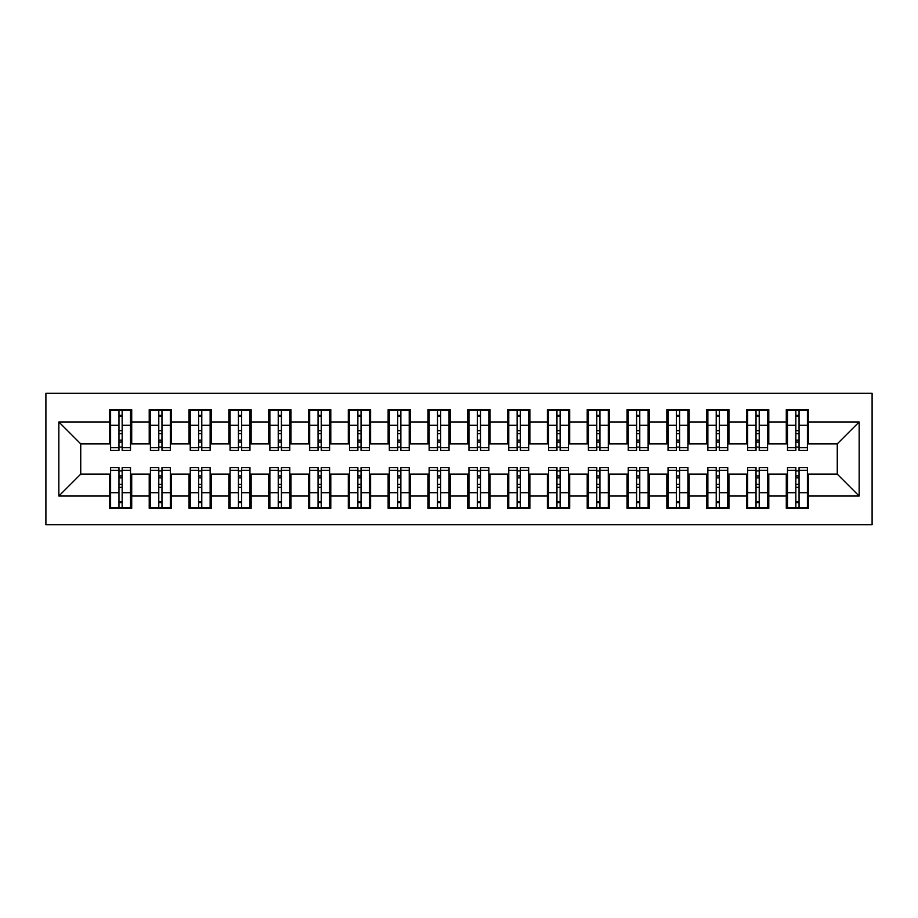 <?xml version="1.0" encoding="UTF-8"?>
<svg xmlns="http://www.w3.org/2000/svg" width="918" height="918" viewBox="0 0 918 918"><rect width="100%" height="100%" fill="white"/><g stroke="black" fill="none" stroke-linecap="round" stroke-linejoin="round"><path stroke-width="1.38" d="M45.9 524.694L872.1 524.694L872.1 393.306L45.9 393.306L45.9 524.694M795.849 433.721L799.039 433.721L795.849 433.721M799.039 484.279L795.849 484.279L799.039 484.279M756.03 433.721L759.22 433.721L756.03 433.721M759.22 484.279L756.03 484.279L759.22 484.279M716.212 433.721L719.402 433.721L716.212 433.721M719.402 484.279L716.212 484.279L719.402 484.279M676.405 433.721L679.584 433.721L676.405 433.721M679.584 484.279L676.405 484.279L679.584 484.279M636.587 433.721L639.766 433.721L636.587 433.721M639.766 484.279L636.587 484.279L639.766 484.279M596.769 433.721L599.947 433.721L596.769 433.721M599.947 484.279L596.769 484.279L599.947 484.279M556.951 433.721L560.129 433.721L556.951 433.721M560.129 484.279L556.951 484.279L560.129 484.279M517.132 433.721L520.322 433.721L517.132 433.721M520.322 484.279L517.132 484.279L520.322 484.279M477.314 433.721L480.504 433.721L477.314 433.721M480.504 484.279L477.314 484.279L480.504 484.279M437.496 433.721L440.686 433.721L437.496 433.721M440.686 484.279L437.496 484.279L440.686 484.279M397.678 433.721L400.868 433.721L397.678 433.721M400.868 484.279L397.678 484.279L400.868 484.279M357.871 433.721L361.049 433.721L357.871 433.721M361.049 484.279L357.871 484.279L361.049 484.279M318.053 433.721L321.231 433.721L318.053 433.721M321.231 484.279L318.053 484.279L321.231 484.279M278.234 433.721L281.413 433.721L278.234 433.721M281.413 484.279L278.234 484.279L281.413 484.279M238.416 433.721L241.595 433.721L238.416 433.721M241.595 484.279L238.416 484.279L241.595 484.279M198.598 433.721L201.788 433.721L198.598 433.721M201.788 484.279L198.598 484.279L201.788 484.279M158.78 433.721L161.97 433.721L158.78 433.721M161.97 484.279L158.78 484.279L161.97 484.279M110.608 443.864L80.738 443.864L58.844 421.97L58.844 496.03L109.403 496.03L109.403 508.377L131.71 508.377L131.71 496.03L149.221 496.03L149.221 508.377L171.517 508.377L171.517 496.03L189.039 496.03L189.039 508.377L211.335 508.377L211.335 496.03L228.857 496.03L228.857 508.377L251.153 508.377L251.153 496.03L268.676 496.03L268.676 508.377L290.972 508.377L290.972 496.03L308.494 496.03L308.494 508.377L330.79 508.377L330.79 496.03L348.312 496.03L348.312 508.377L370.608 508.377L370.608 496.03L388.13 496.03L388.13 508.377L410.426 508.377L410.426 496.03L427.937 496.03L427.937 508.377L450.245 508.377L450.245 496.03L467.755 496.03L467.755 508.377L490.063 508.377L490.063 496.03L507.574 496.03L507.574 508.377L529.87 508.377L529.87 496.03L547.392 496.03L547.392 508.377L569.688 508.377L569.688 496.03L587.21 496.03L587.21 508.377L609.506 508.377L609.506 496.03L627.028 496.03L627.028 508.377L649.324 508.377L649.324 496.03L666.847 496.03L666.847 508.377L689.143 508.377L689.143 496.03L706.665 496.03L706.665 508.377L728.961 508.377L728.961 496.03L746.483 496.03L746.483 508.377L768.779 508.377L768.779 496.03L786.29 496.03L786.29 508.377L808.597 508.377L808.597 474.136L837.262 474.136L837.262 443.864L807.392 443.864M58.844 421.97L109.403 421.97L109.403 443.864M837.262 443.864L859.156 421.97L808.597 421.97L808.597 409.623L786.29 409.623L786.29 421.97L768.779 421.97L768.779 409.623L746.483 409.623L746.483 421.97L728.961 421.97L728.961 409.623L706.665 409.623L706.665 421.97L689.143 421.97L689.143 409.623L666.847 409.623L666.847 421.97L649.324 421.97L649.324 409.623L627.028 409.623L627.028 421.97L609.506 421.97L609.506 409.623L587.21 409.623L587.21 421.97L569.688 421.97L569.688 409.623L547.392 409.623L547.392 421.97L529.87 421.97L529.87 409.623L507.574 409.623L507.574 421.97L490.063 421.97L490.063 409.623L467.755 409.623L467.755 421.97L450.245 421.97L450.245 409.623L427.937 409.623L427.937 421.97L410.426 421.97L410.426 409.623L388.13 409.623L388.13 421.97L370.608 421.97L370.608 409.623L348.312 409.623L348.312 421.97L330.79 421.97L330.79 409.623L308.494 409.623L308.494 421.97L290.972 421.97L290.972 409.623L268.676 409.623L268.676 421.97L251.153 421.97L251.153 409.623L228.857 409.623L228.857 421.97L211.335 421.97L211.335 409.623L189.039 409.623L189.039 421.97L171.517 421.97L171.517 409.623L149.221 409.623L149.221 421.97L131.71 421.97L131.71 409.623L109.403 409.623L109.403 421.97M859.156 421.97L859.156 496.03L808.597 496.03M768.779 496.03L768.779 474.136L787.495 474.136M786.29 496.03L786.29 474.136M808.597 421.97L808.597 443.864M728.961 496.03L728.961 474.136L747.677 474.136M746.483 496.03L746.483 474.136M786.29 421.97L786.29 443.864L767.586 443.864M768.779 421.97L768.779 443.864M689.143 496.03L689.143 474.136L707.858 474.136M706.665 496.03L706.665 474.136M746.483 421.97L746.483 443.864L727.767 443.864M728.961 421.97L728.961 443.864M649.324 496.03L649.324 474.136L668.04 474.136M666.847 496.03L666.847 474.136M706.665 421.97L706.665 443.864L687.949 443.864M689.143 421.97L689.143 443.864M609.506 496.03L609.506 474.136L628.222 474.136M627.028 496.03L627.028 474.136M666.847 421.97L666.847 443.864L648.131 443.864M649.324 421.97L649.324 443.864M569.688 496.03L569.688 474.136L588.404 474.136M587.21 496.03L587.21 474.136M627.028 421.97L627.028 443.864L608.313 443.864M609.506 421.97L609.506 443.864M529.87 496.03L529.87 474.136L548.585 474.136M547.392 496.03L547.392 474.136M587.21 421.97L587.21 443.864L568.494 443.864M569.688 421.97L569.688 443.864M490.063 496.03L490.063 474.136L508.767 474.136M507.574 496.03L507.574 474.136M547.392 421.97L547.392 443.864L528.676 443.864M529.87 421.97L529.87 443.864M450.245 496.03L450.245 474.136L468.949 474.136M467.755 496.03L467.755 474.136M507.574 421.97L507.574 443.864L488.858 443.864M490.063 421.97L490.063 443.864M410.426 496.03L410.426 474.136L429.142 474.136M427.937 496.03L427.937 474.136M467.755 421.97L467.755 443.864L449.051 443.864M450.245 421.97L450.245 443.864M370.608 496.03L370.608 474.136L389.324 474.136M388.13 496.03L388.13 474.136M427.937 421.97L427.937 443.864L409.233 443.864M410.426 421.97L410.426 443.864M330.79 496.03L330.79 474.136L349.506 474.136M348.312 496.03L348.312 474.136M388.13 421.97L388.13 443.864L369.415 443.864M370.608 421.97L370.608 443.864M290.972 496.03L290.972 474.136L309.687 474.136M308.494 496.03L308.494 474.136M348.312 421.97L348.312 443.864L329.596 443.864M330.79 421.97L330.79 443.864M251.153 496.03L251.153 474.136L269.869 474.136M268.676 496.03L268.676 474.136M308.494 421.97L308.494 443.864L289.778 443.864M290.972 421.97L290.972 443.864M211.335 496.03L211.335 474.136L230.051 474.136M228.857 496.03L228.857 474.136M268.676 421.97L268.676 443.864L249.96 443.864M251.153 421.97L251.153 443.864M171.517 496.03L171.517 474.136L190.233 474.136M189.039 496.03L189.039 474.136M228.857 421.97L228.857 443.864L210.142 443.864M211.335 421.97L211.335 443.864M131.71 496.03L131.71 474.136L150.414 474.136M149.221 496.03L149.221 474.136M189.039 421.97L189.039 443.864L170.323 443.864M171.517 421.97L171.517 443.864M118.961 433.721L122.151 433.721L118.961 433.721M122.151 484.279L118.961 484.279L122.151 484.279M58.844 496.03L80.738 474.136L110.608 474.136M109.403 496.03L109.403 474.136M149.221 421.97L149.221 443.864L130.505 443.864M131.71 421.97L131.71 443.864M80.738 443.864L80.738 474.136M787.495 443.864L786.29 443.864M747.677 443.864L746.483 443.864M707.858 443.864L706.665 443.864M668.04 443.864L666.847 443.864M628.222 443.864L627.028 443.864M588.404 443.864L587.21 443.864M548.585 443.864L547.392 443.864M508.767 443.864L507.574 443.864M468.949 443.864L467.755 443.864M429.142 443.864L427.937 443.864M389.324 443.864L388.13 443.864M349.506 443.864L348.312 443.864M309.687 443.864L308.494 443.864M269.869 443.864L268.676 443.864M230.051 443.864L228.857 443.864M190.233 443.864L189.039 443.864M150.414 443.864L149.221 443.864M130.505 474.136L131.71 474.136M170.323 474.136L171.517 474.136M210.142 474.136L211.335 474.136M249.96 474.136L251.153 474.136M289.778 474.136L290.972 474.136M329.596 474.136L330.79 474.136M369.415 474.136L370.608 474.136M409.233 474.136L410.426 474.136M449.051 474.136L450.245 474.136M488.858 474.136L490.063 474.136M528.676 474.136L529.87 474.136M568.494 474.136L569.688 474.136M608.313 474.136L609.506 474.136M648.131 474.136L649.324 474.136M687.949 474.136L689.143 474.136M727.767 474.136L728.961 474.136M767.586 474.136L768.779 474.136M807.392 474.136L808.597 474.136M859.156 496.03L837.262 474.136M110.608 410.025L130.505 410.025L110.608 410.025L110.608 450.44L118.961 450.44L118.961 410.174L130.505 410.231L130.505 450.44L122.151 450.44L122.151 410.231M118.961 415.349L122.151 415.349M118.961 447.089L122.151 447.089M122.151 442.097L118.961 442.097M118.961 440.135L122.151 440.135M131.71 428.545L130.505 428.545M131.71 433.721L130.505 433.721M110.608 428.545L109.403 428.545M110.608 433.721L109.403 433.721M130.505 507.975L110.608 507.975L130.505 507.975L130.505 467.56L122.151 467.56L122.151 507.826L110.608 507.769L110.608 467.56L118.961 467.56L118.961 507.769M122.151 502.651L118.961 502.651M122.151 470.911L118.961 470.911M118.961 475.903L122.151 475.903M122.151 477.865L118.961 477.865M109.403 489.455L110.608 489.455M109.403 484.279L110.608 484.279M130.505 489.455L131.71 489.455M130.505 484.279L131.71 484.279M150.414 410.025L170.323 410.025L150.414 410.025L150.414 450.44L158.78 450.44L158.78 410.174L170.323 410.231L170.323 450.44L161.97 450.44L161.97 410.231M158.78 415.349L161.97 415.349M158.78 447.089L161.97 447.089M161.97 442.097L158.78 442.097M158.78 440.135L161.97 440.135M171.517 428.545L170.323 428.545M171.517 433.721L170.323 433.721M150.414 428.545L149.221 428.545M150.414 433.721L149.221 433.721M190.233 410.025L210.142 410.025L190.233 410.025L190.233 450.44L198.598 450.44L198.598 410.174L210.142 410.231L210.142 450.44L201.788 450.44L201.788 410.231M198.598 415.349L201.788 415.349M198.598 447.089L201.788 447.089M201.788 442.097L198.598 442.097M198.598 440.135L201.788 440.135M211.335 428.545L210.142 428.545M211.335 433.721L210.142 433.721M190.233 428.545L189.039 428.545M190.233 433.721L189.039 433.721M230.051 410.025L249.96 410.025L230.051 410.025L230.051 450.44L238.416 450.44L238.416 410.174L249.96 410.231L249.96 450.44L241.595 450.44L241.595 410.231M238.416 415.349L241.595 415.349M238.416 447.089L241.595 447.089M241.595 442.097L238.416 442.097M238.416 440.135L241.595 440.135M251.153 428.545L249.96 428.545M251.153 433.721L249.96 433.721M230.051 428.545L228.857 428.545M230.051 433.721L228.857 433.721M269.869 410.025L289.778 410.025L269.869 410.025L269.869 450.44L278.234 450.44L278.234 410.174L289.778 410.231L289.778 450.44L281.413 450.44L281.413 410.231M278.234 415.349L281.413 415.349M278.234 447.089L281.413 447.089M281.413 442.097L278.234 442.097M278.234 440.135L281.413 440.135M290.972 428.545L289.778 428.545M290.972 433.721L289.778 433.721M269.869 428.545L268.676 428.545M269.869 433.721L268.676 433.721M170.323 507.975L150.414 507.975L170.323 507.975L170.323 467.56L161.97 467.56L161.97 507.826L150.414 507.769L150.414 467.56L158.78 467.56L158.78 507.769M161.97 502.651L158.78 502.651M161.97 470.911L158.78 470.911M158.78 475.903L161.97 475.903M161.97 477.865L158.78 477.865M149.221 489.455L150.414 489.455M149.221 484.279L150.414 484.279M170.323 489.455L171.517 489.455M170.323 484.279L171.517 484.279M210.142 507.975L190.233 507.975L210.142 507.975L210.142 467.56L201.788 467.56L201.788 507.826L190.233 507.769L190.233 467.56L198.598 467.56L198.598 507.769M201.788 502.651L198.598 502.651M201.788 470.911L198.598 470.911M198.598 475.903L201.788 475.903M201.788 477.865L198.598 477.865M189.039 489.455L190.233 489.455M189.039 484.279L190.233 484.279M210.142 489.455L211.335 489.455M210.142 484.279L211.335 484.279M249.96 507.975L230.051 507.975L249.96 507.975L249.96 467.56L241.595 467.56L241.595 507.826L230.051 507.769L230.051 467.56L238.416 467.56L238.416 507.769M241.595 502.651L238.416 502.651M241.595 470.911L238.416 470.911M238.416 475.903L241.595 475.903M241.595 477.865L238.416 477.865M228.857 489.455L230.051 489.455M228.857 484.279L230.051 484.279M249.96 489.455L251.153 489.455M249.96 484.279L251.153 484.279M289.778 507.975L269.869 507.975L289.778 507.975L289.778 467.56L281.413 467.56L281.413 507.826L269.869 507.769L269.869 467.56L278.234 467.56L278.234 507.769M281.413 502.651L278.234 502.651M281.413 470.911L278.234 470.911M278.234 475.903L281.413 475.903M281.413 477.865L278.234 477.865M268.676 489.455L269.869 489.455M268.676 484.279L269.869 484.279M289.778 489.455L290.972 489.455M289.778 484.279L290.972 484.279M309.687 410.025L329.596 410.025L309.687 410.025L309.687 450.44L318.053 450.44L318.053 410.174L329.596 410.231L329.596 450.44L321.231 450.44L321.231 410.231M318.053 415.349L321.231 415.349M318.053 447.089L321.231 447.089M321.231 442.097L318.053 442.097M318.053 440.135L321.231 440.135M330.79 428.545L329.596 428.545M330.79 433.721L329.596 433.721M309.687 428.545L308.494 428.545M309.687 433.721L308.494 433.721M329.596 507.975L309.687 507.975L329.596 507.975L329.596 467.56L321.231 467.56L321.231 507.826L309.687 507.769L309.687 467.56L318.053 467.56L318.053 507.769M321.231 502.651L318.053 502.651M321.231 470.911L318.053 470.911M318.053 475.903L321.231 475.903M321.231 477.865L318.053 477.865M308.494 489.455L309.687 489.455M308.494 484.279L309.687 484.279M329.596 489.455L330.79 489.455M329.596 484.279L330.79 484.279M349.506 410.025L369.415 410.025L349.506 410.025L349.506 450.44L357.871 450.44L357.871 410.174L369.415 410.231L369.415 450.44L361.049 450.44L361.049 410.231M357.871 415.349L361.049 415.349M357.871 447.089L361.049 447.089M361.049 442.097L357.871 442.097M357.871 440.135L361.049 440.135M370.608 428.545L369.415 428.545M370.608 433.721L369.415 433.721M349.506 428.545L348.312 428.545M349.506 433.721L348.312 433.721M389.324 410.025L409.233 410.025L389.324 410.025L389.324 450.44L397.678 450.44L397.678 410.174L409.233 410.231L409.233 450.44L400.868 450.44L400.868 410.231M397.678 415.349L400.868 415.349M397.678 447.089L400.868 447.089M400.868 442.097L397.678 442.097M397.678 440.135L400.868 440.135M410.426 428.545L409.233 428.545M410.426 433.721L409.233 433.721M389.324 428.545L388.13 428.545M389.324 433.721L388.13 433.721M429.142 410.025L449.051 410.025L429.142 410.025L429.142 450.44L437.496 450.44L437.496 410.174L449.051 410.231L449.051 450.44L440.686 450.44L440.686 410.231M437.496 415.349L440.686 415.349M437.496 447.089L440.686 447.089M440.686 442.097L437.496 442.097M437.496 440.135L440.686 440.135M450.245 428.545L449.051 428.545M450.245 433.721L449.051 433.721M429.142 428.545L427.937 428.545M429.142 433.721L427.937 433.721M369.415 507.975L349.506 507.975L369.415 507.975L369.415 467.56L361.049 467.56L361.049 507.826L349.506 507.769L349.506 467.56L357.871 467.56L357.871 507.769M361.049 502.651L357.871 502.651M361.049 470.911L357.871 470.911M357.871 475.903L361.049 475.903M361.049 477.865L357.871 477.865M348.312 489.455L349.506 489.455M348.312 484.279L349.506 484.279M369.415 489.455L370.608 489.455M369.415 484.279L370.608 484.279M409.233 507.975L389.324 507.975L409.233 507.975L409.233 467.56L400.868 467.56L400.868 507.826L389.324 507.769L389.324 467.56L397.678 467.56L397.678 507.769M400.868 502.651L397.678 502.651M400.868 470.911L397.678 470.911M397.678 475.903L400.868 475.903M400.868 477.865L397.678 477.865M388.13 489.455L389.324 489.455M388.13 484.279L389.324 484.279M409.233 489.455L410.426 489.455M409.233 484.279L410.426 484.279M449.051 507.975L429.142 507.975L449.051 507.975L449.051 467.56L440.686 467.56L440.686 507.826L429.142 507.769L429.142 467.56L437.496 467.56L437.496 507.769M440.686 502.651L437.496 502.651M440.686 470.911L437.496 470.911M437.496 475.903L440.686 475.903M440.686 477.865L437.496 477.865M427.937 489.455L429.142 489.455M427.937 484.279L429.142 484.279M449.051 489.455L450.245 489.455M449.051 484.279L450.245 484.279M468.949 410.025L488.858 410.025L468.949 410.025L468.949 450.44L477.314 450.44L477.314 410.174L488.858 410.231L488.858 450.44L480.504 450.44L480.504 410.231M477.314 415.349L480.504 415.349M477.314 447.089L480.504 447.089M480.504 442.097L477.314 442.097M477.314 440.135L480.504 440.135M490.063 428.545L488.858 428.545M490.063 433.721L488.858 433.721M468.949 428.545L467.755 428.545M468.949 433.721L467.755 433.721M488.858 507.975L468.949 507.975L488.858 507.975L488.858 467.56L480.504 467.56L480.504 507.826L468.949 507.769L468.949 467.56L477.314 467.56L477.314 507.769M480.504 502.651L477.314 502.651M480.504 470.911L477.314 470.911M477.314 475.903L480.504 475.903M480.504 477.865L477.314 477.865M467.755 489.455L468.949 489.455M467.755 484.279L468.949 484.279M488.858 489.455L490.063 489.455M488.858 484.279L490.063 484.279M508.767 410.025L528.676 410.025L508.767 410.025L508.767 450.44L517.132 450.44L517.132 410.174L528.676 410.231L528.676 450.44L520.322 450.44L520.322 410.231M517.132 415.349L520.322 415.349M517.132 447.089L520.322 447.089M520.322 442.097L517.132 442.097M517.132 440.135L520.322 440.135M529.87 428.545L528.676 428.545M529.87 433.721L528.676 433.721M508.767 428.545L507.574 428.545M508.767 433.721L507.574 433.721M528.676 507.975L508.767 507.975L528.676 507.975L528.676 467.56L520.322 467.56L520.322 507.826L508.767 507.769L508.767 467.56L517.132 467.56L517.132 507.769M520.322 502.651L517.132 502.651M520.322 470.911L517.132 470.911M517.132 475.903L520.322 475.903M520.322 477.865L517.132 477.865M507.574 489.455L508.767 489.455M507.574 484.279L508.767 484.279M528.676 489.455L529.87 489.455M528.676 484.279L529.87 484.279M548.585 410.025L568.494 410.025L548.585 410.025L548.585 450.44L556.951 450.44L556.951 410.174L568.494 410.231L568.494 450.44L560.129 450.44L560.129 410.231M556.951 415.349L560.129 415.349M556.951 447.089L560.129 447.089M560.129 442.097L556.951 442.097M556.951 440.135L560.129 440.135M569.688 428.545L568.494 428.545M569.688 433.721L568.494 433.721M548.585 428.545L547.392 428.545M548.585 433.721L547.392 433.721M568.494 507.975L548.585 507.975L568.494 507.975L568.494 467.56L560.129 467.56L560.129 507.826L548.585 507.769L548.585 467.56L556.951 467.56L556.951 507.769M560.129 502.651L556.951 502.651M560.129 470.911L556.951 470.911M556.951 475.903L560.129 475.903M560.129 477.865L556.951 477.865M547.392 489.455L548.585 489.455M547.392 484.279L548.585 484.279M568.494 489.455L569.688 489.455M568.494 484.279L569.688 484.279M588.404 410.025L608.313 410.025L588.404 410.025L588.404 450.44L596.769 450.44L596.769 410.174L608.313 410.231L608.313 450.44L599.947 450.44L599.947 410.231M596.769 415.349L599.947 415.349M596.769 447.089L599.947 447.089M599.947 442.097L596.769 442.097M596.769 440.135L599.947 440.135M609.506 428.545L608.313 428.545M609.506 433.721L608.313 433.721M588.404 428.545L587.21 428.545M588.404 433.721L587.21 433.721M608.313 507.975L588.404 507.975L608.313 507.975L608.313 467.56L599.947 467.56L599.947 507.826L588.404 507.769L588.404 467.56L596.769 467.56L596.769 507.769M599.947 502.651L596.769 502.651M599.947 470.911L596.769 470.911M596.769 475.903L599.947 475.903M599.947 477.865L596.769 477.865M587.21 489.455L588.404 489.455M587.21 484.279L588.404 484.279M608.313 489.455L609.506 489.455M608.313 484.279L609.506 484.279M628.222 410.025L648.131 410.025L628.222 410.025L628.222 450.44L636.587 450.44L636.587 410.174L648.131 410.231L648.131 450.44L639.766 450.44L639.766 410.231M636.587 415.349L639.766 415.349M636.587 447.089L639.766 447.089M639.766 442.097L636.587 442.097M636.587 440.135L639.766 440.135M649.324 428.545L648.131 428.545M649.324 433.721L648.131 433.721M628.222 428.545L627.028 428.545M628.222 433.721L627.028 433.721M648.131 507.975L628.222 507.975L648.131 507.975L648.131 467.56L639.766 467.56L639.766 507.826L628.222 507.769L628.222 467.56L636.587 467.56L636.587 507.769M639.766 502.651L636.587 502.651M639.766 470.911L636.587 470.911M636.587 475.903L639.766 475.903M639.766 477.865L636.587 477.865M627.028 489.455L628.222 489.455M627.028 484.279L628.222 484.279M648.131 489.455L649.324 489.455M648.131 484.279L649.324 484.279M668.04 410.025L687.949 410.025L668.04 410.025L668.04 450.44L676.405 450.44L676.405 410.174L687.949 410.231L687.949 450.44L679.584 450.44L679.584 410.231M676.405 415.349L679.584 415.349M676.405 447.089L679.584 447.089M679.584 442.097L676.405 442.097M676.405 440.135L679.584 440.135M689.143 428.545L687.949 428.545M689.143 433.721L687.949 433.721M668.04 428.545L666.847 428.545M668.04 433.721L666.847 433.721M687.949 507.975L668.04 507.975L687.949 507.975L687.949 467.56L679.584 467.56L679.584 507.826L668.04 507.769L668.04 467.56L676.405 467.56L676.405 507.769M679.584 502.651L676.405 502.651M679.584 470.911L676.405 470.911M676.405 475.903L679.584 475.903M679.584 477.865L676.405 477.865M666.847 489.455L668.04 489.455M666.847 484.279L668.04 484.279M687.949 489.455L689.143 489.455M687.949 484.279L689.143 484.279M707.858 410.025L727.767 410.025L707.858 410.025L707.858 450.44L716.212 450.44L716.212 410.174L727.767 410.231L727.767 450.44L719.402 450.44L719.402 410.231M716.212 415.349L719.402 415.349M716.212 447.089L719.402 447.089M719.402 442.097L716.212 442.097M716.212 440.135L719.402 440.135M728.961 428.545L727.767 428.545M728.961 433.721L727.767 433.721M707.858 428.545L706.665 428.545M707.858 433.721L706.665 433.721M727.767 507.975L707.858 507.975L727.767 507.975L727.767 467.56L719.402 467.56L719.402 507.826L707.858 507.769L707.858 467.56L716.212 467.56L716.212 507.769M719.402 502.651L716.212 502.651M719.402 470.911L716.212 470.911M716.212 475.903L719.402 475.903M719.402 477.865L716.212 477.865M706.665 489.455L707.858 489.455M706.665 484.279L707.858 484.279M727.767 489.455L728.961 489.455M727.767 484.279L728.961 484.279M747.677 410.025L767.586 410.025L747.677 410.025L747.677 450.44L756.03 450.44L756.03 410.174L767.586 410.231L767.586 450.44L759.22 450.44L759.22 410.231M756.03 415.349L759.22 415.349M756.03 447.089L759.22 447.089M759.22 442.097L756.03 442.097M756.03 440.135L759.22 440.135M768.779 428.545L767.586 428.545M768.779 433.721L767.586 433.721M747.677 428.545L746.483 428.545M747.677 433.721L746.483 433.721M767.586 507.975L747.677 507.975L767.586 507.975L767.586 467.56L759.22 467.56L759.22 507.826L747.677 507.769L747.677 467.56L756.03 467.56L756.03 507.769M759.22 502.651L756.03 502.651M759.22 470.911L756.03 470.911M756.03 475.903L759.22 475.903M759.22 477.865L756.03 477.865M746.483 489.455L747.677 489.455M746.483 484.279L747.677 484.279M767.586 489.455L768.779 489.455M767.586 484.279L768.779 484.279M787.495 410.025L807.392 410.025L787.495 410.025L787.495 450.44L795.849 450.44L795.849 410.174L807.392 410.231L807.392 450.44L799.039 450.44L799.039 410.231M795.849 415.349L799.039 415.349M795.849 447.089L799.039 447.089M799.039 442.097L795.849 442.097M795.849 440.135L799.039 440.135M808.597 428.545L807.392 428.545M808.597 433.721L807.392 433.721M787.495 428.545L786.29 428.545M787.495 433.721L786.29 433.721M807.392 507.975L787.495 507.975L807.392 507.975L807.392 467.56L799.039 467.56L799.039 507.826L787.495 507.769L787.495 467.56L795.849 467.56L795.849 507.769M799.039 502.651L795.849 502.651M799.039 470.911L795.849 470.911M795.849 475.903L799.039 475.903M799.039 477.865L795.849 477.865M786.29 489.455L787.495 489.455M786.29 484.279L787.495 484.279M807.392 489.455L808.597 489.455M807.392 484.279L808.597 484.279M110.608 410.231L118.961 410.231M122.151 447.709L130.505 447.709M122.151 425.286L130.505 425.286M110.608 447.709L118.961 447.709M110.608 425.286L118.961 425.286M118.961 430.68L122.151 430.68M118.961 416.405L122.151 416.405M130.505 507.769L122.151 507.769M118.961 470.291L110.608 470.291M118.961 492.714L110.608 492.714M130.505 470.291L122.151 470.291M130.505 492.714L122.151 492.714M122.151 487.32L118.961 487.32M122.151 501.595L118.961 501.595M150.414 410.231L158.78 410.231M161.97 447.709L170.323 447.709M161.97 425.286L170.323 425.286M150.414 447.709L158.78 447.709M150.414 425.286L158.78 425.286M158.78 430.68L161.97 430.68M158.78 416.405L161.97 416.405M190.233 410.231L198.598 410.231M201.788 447.709L210.142 447.709M201.788 425.286L210.142 425.286M190.233 447.709L198.598 447.709M190.233 425.286L198.598 425.286M198.598 430.68L201.788 430.68M198.598 416.405L201.788 416.405M230.051 410.231L238.416 410.231M241.595 447.709L249.96 447.709M241.595 425.286L249.96 425.286M230.051 447.709L238.416 447.709M230.051 425.286L238.416 425.286M238.416 430.68L241.595 430.68M238.416 416.405L241.595 416.405M269.869 410.231L278.234 410.231M281.413 447.709L289.778 447.709M281.413 425.286L289.778 425.286M269.869 447.709L278.234 447.709M269.869 425.286L278.234 425.286M278.234 430.68L281.413 430.68M278.234 416.405L281.413 416.405M170.323 507.769L161.97 507.769M158.78 470.291L150.414 470.291M158.78 492.714L150.414 492.714M170.323 470.291L161.97 470.291M170.323 492.714L161.97 492.714M161.97 487.32L158.78 487.32M161.97 501.595L158.78 501.595M210.142 507.769L201.788 507.769M198.598 470.291L190.233 470.291M198.598 492.714L190.233 492.714M210.142 470.291L201.788 470.291M210.142 492.714L201.788 492.714M201.788 487.32L198.598 487.32M201.788 501.595L198.598 501.595M249.96 507.769L241.595 507.769M238.416 470.291L230.051 470.291M238.416 492.714L230.051 492.714M249.96 470.291L241.595 470.291M249.96 492.714L241.595 492.714M241.595 487.32L238.416 487.32M241.595 501.595L238.416 501.595M289.778 507.769L281.413 507.769M278.234 470.291L269.869 470.291M278.234 492.714L269.869 492.714M289.778 470.291L281.413 470.291M289.778 492.714L281.413 492.714M281.413 487.32L278.234 487.32M281.413 501.595L278.234 501.595M309.687 410.231L318.053 410.231M321.231 447.709L329.596 447.709M321.231 425.286L329.596 425.286M309.687 447.709L318.053 447.709M309.687 425.286L318.053 425.286M318.053 430.68L321.231 430.68M318.053 416.405L321.231 416.405M329.596 507.769L321.231 507.769M318.053 470.291L309.687 470.291M318.053 492.714L309.687 492.714M329.596 470.291L321.231 470.291M329.596 492.714L321.231 492.714M321.231 487.32L318.053 487.32M321.231 501.595L318.053 501.595M349.506 410.231L357.871 410.231M361.049 447.709L369.415 447.709M361.049 425.286L369.415 425.286M349.506 447.709L357.871 447.709M349.506 425.286L357.871 425.286M357.871 430.68L361.049 430.68M357.871 416.405L361.049 416.405M389.324 410.231L397.678 410.231M400.868 447.709L409.233 447.709M400.868 425.286L409.233 425.286M389.324 447.709L397.678 447.709M389.324 425.286L397.678 425.286M397.678 430.68L400.868 430.68M397.678 416.405L400.868 416.405M429.142 410.231L437.496 410.231M440.686 447.709L449.051 447.709M440.686 425.286L449.051 425.286M429.142 447.709L437.496 447.709M429.142 425.286L437.496 425.286M437.496 430.68L440.686 430.68M437.496 416.405L440.686 416.405M369.415 507.769L361.049 507.769M357.871 470.291L349.506 470.291M357.871 492.714L349.506 492.714M369.415 470.291L361.049 470.291M369.415 492.714L361.049 492.714M361.049 487.32L357.871 487.32M361.049 501.595L357.871 501.595M409.233 507.769L400.868 507.769M397.678 470.291L389.324 470.291M397.678 492.714L389.324 492.714M409.233 470.291L400.868 470.291M409.233 492.714L400.868 492.714M400.868 487.32L397.678 487.32M400.868 501.595L397.678 501.595M449.051 507.769L440.686 507.769M437.496 470.291L429.142 470.291M437.496 492.714L429.142 492.714M449.051 470.291L440.686 470.291M449.051 492.714L440.686 492.714M440.686 487.32L437.496 487.32M440.686 501.595L437.496 501.595M468.949 410.231L477.314 410.231M480.504 447.709L488.858 447.709M480.504 425.286L488.858 425.286M468.949 447.709L477.314 447.709M468.949 425.286L477.314 425.286M477.314 430.68L480.504 430.68M477.314 416.405L480.504 416.405M488.858 507.769L480.504 507.769M477.314 470.291L468.949 470.291M477.314 492.714L468.949 492.714M488.858 470.291L480.504 470.291M488.858 492.714L480.504 492.714M480.504 487.32L477.314 487.32M480.504 501.595L477.314 501.595M508.767 410.231L517.132 410.231M520.322 447.709L528.676 447.709M520.322 425.286L528.676 425.286M508.767 447.709L517.132 447.709M508.767 425.286L517.132 425.286M517.132 430.68L520.322 430.68M517.132 416.405L520.322 416.405M528.676 507.769L520.322 507.769M517.132 470.291L508.767 470.291M517.132 492.714L508.767 492.714M528.676 470.291L520.322 470.291M528.676 492.714L520.322 492.714M520.322 487.32L517.132 487.32M520.322 501.595L517.132 501.595M548.585 410.231L556.951 410.231M560.129 447.709L568.494 447.709M560.129 425.286L568.494 425.286M548.585 447.709L556.951 447.709M548.585 425.286L556.951 425.286M556.951 430.68L560.129 430.68M556.951 416.405L560.129 416.405M568.494 507.769L560.129 507.769M556.951 470.291L548.585 470.291M556.951 492.714L548.585 492.714M568.494 470.291L560.129 470.291M568.494 492.714L560.129 492.714M560.129 487.32L556.951 487.32M560.129 501.595L556.951 501.595M588.404 410.231L596.769 410.231M599.947 447.709L608.313 447.709M599.947 425.286L608.313 425.286M588.404 447.709L596.769 447.709M588.404 425.286L596.769 425.286M596.769 430.68L599.947 430.68M596.769 416.405L599.947 416.405M608.313 507.769L599.947 507.769M596.769 470.291L588.404 470.291M596.769 492.714L588.404 492.714M608.313 470.291L599.947 470.291M608.313 492.714L599.947 492.714M599.947 487.32L596.769 487.32M599.947 501.595L596.769 501.595M628.222 410.231L636.587 410.231M639.766 447.709L648.131 447.709M639.766 425.286L648.131 425.286M628.222 447.709L636.587 447.709M628.222 425.286L636.587 425.286M636.587 430.68L639.766 430.68M636.587 416.405L639.766 416.405M648.131 507.769L639.766 507.769M636.587 470.291L628.222 470.291M636.587 492.714L628.222 492.714M648.131 470.291L639.766 470.291M648.131 492.714L639.766 492.714M639.766 487.32L636.587 487.32M639.766 501.595L636.587 501.595M668.04 410.231L676.405 410.231M679.584 447.709L687.949 447.709M679.584 425.286L687.949 425.286M668.04 447.709L676.405 447.709M668.04 425.286L676.405 425.286M676.405 430.68L679.584 430.68M676.405 416.405L679.584 416.405M687.949 507.769L679.584 507.769M676.405 470.291L668.04 470.291M676.405 492.714L668.04 492.714M687.949 470.291L679.584 470.291M687.949 492.714L679.584 492.714M679.584 487.32L676.405 487.32M679.584 501.595L676.405 501.595M707.858 410.231L716.212 410.231M719.402 447.709L727.767 447.709M719.402 425.286L727.767 425.286M707.858 447.709L716.212 447.709M707.858 425.286L716.212 425.286M716.212 430.68L719.402 430.68M716.212 416.405L719.402 416.405M727.767 507.769L719.402 507.769M716.212 470.291L707.858 470.291M716.212 492.714L707.858 492.714M727.767 470.291L719.402 470.291M727.767 492.714L719.402 492.714M719.402 487.32L716.212 487.32M719.402 501.595L716.212 501.595M747.677 410.231L756.03 410.231M759.22 447.709L767.586 447.709M759.22 425.286L767.586 425.286M747.677 447.709L756.03 447.709M747.677 425.286L756.03 425.286M756.03 430.68L759.22 430.68M756.03 416.405L759.22 416.405M767.586 507.769L759.22 507.769M756.03 470.291L747.677 470.291M756.03 492.714L747.677 492.714M767.586 470.291L759.22 470.291M767.586 492.714L759.22 492.714M759.22 487.32L756.03 487.32M759.22 501.595L756.03 501.595M787.495 410.231L795.849 410.231M799.039 447.709L807.392 447.709M799.039 425.286L807.392 425.286M787.495 447.709L795.849 447.709M787.495 425.286L795.849 425.286M795.849 430.68L799.039 430.68M795.849 416.405L799.039 416.405M807.392 507.769L799.039 507.769M795.849 470.291L787.495 470.291M795.849 492.714L787.495 492.714M807.392 470.291L799.039 470.291M807.392 492.714L799.039 492.714M799.039 487.32L795.849 487.32M799.039 501.595L795.849 501.595"/></g></svg>
